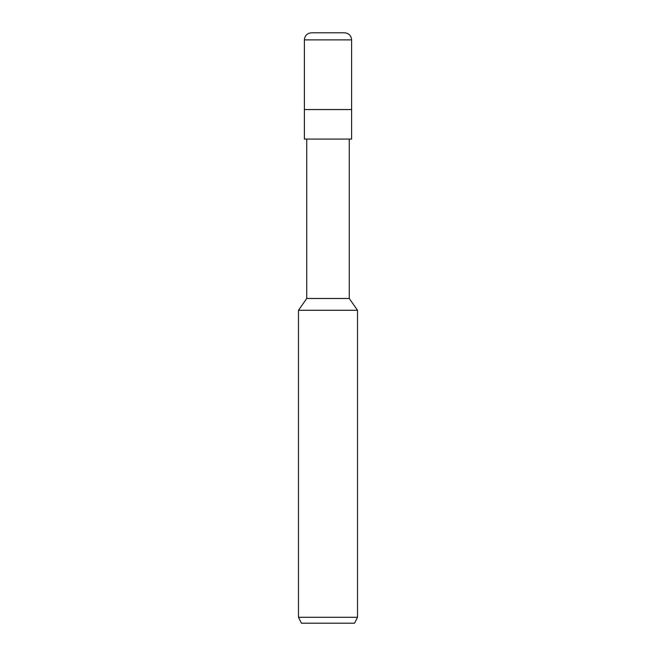 <?xml version="1.0" encoding="UTF-8"?>
<svg xmlns="http://www.w3.org/2000/svg" width="656" height="656" viewBox="0 0 656 656"><rect width="100%" height="100%" fill="white"/><g stroke="black" fill="none" stroke-linecap="round" stroke-linejoin="round"><path stroke-width="0.98" d="M344.531 32.8L311.469 32.8L344.531 32.8C348.836 33.218 351.198 35.58 351.616 39.885L304.384 39.885C304.802 35.58 307.164 33.218 311.469 32.8C307.164 33.218 304.802 35.58 304.384 39.885L351.616 39.885L351.616 109.552L304.384 109.552L304.384 39.885L304.384 109.552L351.616 109.552L351.616 39.885C351.198 35.58 348.836 33.218 344.531 32.8M351.616 109.552L304.384 109.552L351.616 109.552L351.616 139.072L304.384 139.072L304.384 109.552L304.384 139.072L351.616 139.072L351.616 109.552M349.254 139.072L349.254 298.48L306.746 298.48L306.746 139.072L306.746 298.48L349.254 298.48L357.52 310.288L298.48 310.288L306.746 298.48L298.48 310.288L357.52 310.288L357.52 617.296L298.48 617.296L298.48 310.288L298.48 617.296L357.52 617.296L354.568 623.2L301.432 623.2L298.48 617.296L301.432 623.2L354.568 623.2L357.52 617.296L357.52 310.288L349.254 298.48L349.254 139.072"/></g></svg>
